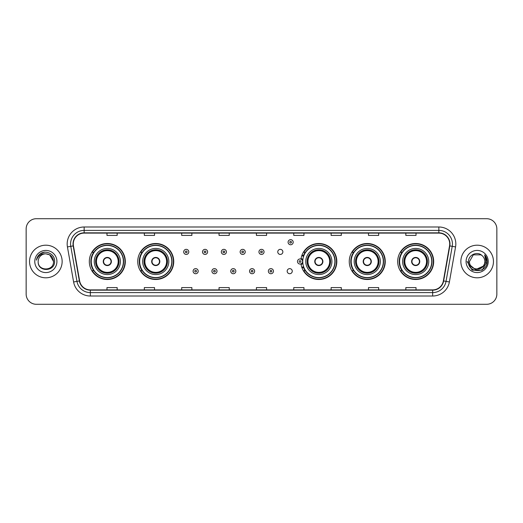 <?xml version="1.0" encoding="UTF-8"?>
<svg xmlns="http://www.w3.org/2000/svg" width="523" height="523" viewBox="0 0 523 523"><rect width="100%" height="100%" fill="white"/><g stroke="black" fill="none" stroke-linecap="round" stroke-linejoin="round"><path stroke-width="0.78" d="M397.683 261.5A17.998 17.998 0 0 0 415.68 279.498A17.998 17.998 0 0 0 433.685 261.5A17.998 17.998 0 0 0 415.68 243.502A17.998 17.998 0 0 0 397.683 261.5M349.253 261.5A17.998 17.998 0 0 0 367.257 279.498A17.998 17.998 0 0 0 385.255 261.5A17.998 17.998 0 0 0 367.257 243.502A17.998 17.998 0 0 0 349.253 261.5M300.987 263.867A17.998 17.998 0 0 0 320.011 279.459A17.998 17.998 0 0 0 336.825 261.5A17.998 17.998 0 0 0 320.011 243.541A17.998 17.998 0 0 0 300.987 259.133M137.745 261.5A17.998 17.998 0 0 0 155.743 279.498A17.998 17.998 0 0 0 173.747 261.5A17.998 17.998 0 0 0 155.743 243.502A17.998 17.998 0 0 0 137.745 261.5M89.315 261.5A17.998 17.998 0 0 0 107.32 279.498A17.998 17.998 0 0 0 125.317 261.5A17.998 17.998 0 0 0 107.32 243.502A17.998 17.998 0 0 0 89.315 261.5M287.173 271.182A2.55 2.55 0 0 0 289.722 273.725A2.55 2.55 0 0 0 292.265 271.182A2.55 2.55 0 0 0 289.722 268.632A2.55 2.55 0 0 0 287.173 271.182M277.765 251.89A2.55 2.55 0 0 0 280.315 254.433A2.55 2.55 0 0 0 282.865 251.89A2.55 2.55 0 0 0 280.315 249.34A2.55 2.55 0 0 0 277.765 251.89M93.637 270.672A16.468 16.468 0 0 1 93.637 252.328M142.06 270.672A16.468 16.468 0 0 1 142.06 252.328M305.144 270.672A16.468 16.468 0 0 1 303.445 267.384M353.574 270.672A16.468 16.468 0 0 1 353.574 252.328M401.997 270.672A16.468 16.468 0 0 1 401.997 252.328M303.445 255.616A16.468 16.468 0 0 1 305.144 252.328M26.15 228.897L26.15 294.103A10.185 10.185 0 0 0 36.335 304.288L486.665 304.288A10.185 10.185 0 0 0 496.85 294.103L496.85 228.897A10.185 10.185 0 0 0 486.665 218.712L36.335 218.712A10.185 10.185 0 0 0 26.15 228.897L26.15 294.103M29.543 261.5A16.305 16.305 0 0 0 45.847 277.805A16.305 16.305 0 0 0 62.145 261.5A16.305 16.305 0 0 0 45.847 245.195A16.305 16.305 0 0 0 29.543 261.5A16.305 16.305 0 0 0 45.847 277.805A16.305 16.305 0 0 0 62.145 261.5A16.305 16.305 0 0 0 45.847 245.195A16.305 16.305 0 0 0 29.543 261.5M460.855 261.5A16.305 16.305 0 0 0 477.153 277.805A16.305 16.305 0 0 0 493.457 261.5A16.305 16.305 0 0 0 477.153 245.195A16.305 16.305 0 0 0 460.855 261.5A16.305 16.305 0 0 0 477.153 277.805A16.305 16.305 0 0 0 493.457 261.5A16.305 16.305 0 0 0 477.153 245.195A16.305 16.305 0 0 0 460.855 261.5M73.285 243.973A10.865 10.865 0 0 1 84.157 233.108L438.843 233.108A10.865 10.865 0 0 1 449.545 245.862L443.367 280.91A10.865 10.865 0 0 1 432.665 289.892L90.335 289.892A10.865 10.865 0 0 1 79.633 280.91L73.455 245.862A10.865 10.865 0 0 1 73.285 243.973M73.017 243.973A11.14 11.14 0 0 0 73.187 245.908L79.365 280.956A11.14 11.14 0 0 0 90.335 290.16L432.665 290.16A11.14 11.14 0 0 0 443.635 280.956L449.813 245.908A11.14 11.14 0 0 0 438.843 232.84L84.157 232.84A11.14 11.14 0 0 0 73.017 243.973M67.434 246.928A16.978 16.978 0 0 1 84.157 226.995L438.843 226.995A16.978 16.978 0 0 1 455.566 246.928L449.388 281.975A16.978 16.978 0 0 1 432.665 296.005L90.335 296.005A16.978 16.978 0 0 1 73.612 281.975L67.434 246.928L70.775 246.333A13.585 13.585 0 0 1 84.157 230.395L438.843 230.395A13.585 13.585 0 0 1 452.225 246.333L446.041 281.381A13.585 13.585 0 0 1 432.665 292.605L90.335 292.605A13.585 13.585 0 0 1 76.959 281.381L70.775 246.333A13.585 13.585 0 0 1 70.572 243.973M486.665 218.712L36.335 218.712M36.335 304.288L486.665 304.288M496.85 294.103L496.85 228.897M443.635 280.956L446.041 281.381L452.225 246.333L455.566 246.928M256.407 233.108L256.407 235.409L266.593 235.409L266.593 233.108M219.045 233.108L219.045 235.409L229.237 235.409L229.237 233.108M181.69 233.108L181.69 235.409L191.882 235.409L191.882 233.108M144.335 233.108L144.335 235.409L154.52 235.409L154.52 233.108M106.98 233.108L106.98 235.409L117.165 235.409L117.165 233.108M293.763 233.108L293.763 235.409L303.955 235.409L303.955 233.108M331.118 233.108L331.118 235.409L341.31 235.409L341.31 233.108M368.48 233.108L368.48 235.409L378.665 235.409L378.665 233.108M405.835 233.108L405.835 235.409L416.02 235.409L416.02 233.108M266.593 289.892L266.593 287.591L256.407 287.591L256.407 289.892M229.237 289.892L229.237 287.591L219.045 287.591L219.045 289.892M191.882 289.892L191.882 287.591L181.69 287.591L181.69 289.892M154.52 289.892L154.52 287.591L144.335 287.591L144.335 289.892M117.165 289.892L117.165 287.591L106.98 287.591L106.98 289.892M303.955 289.892L303.955 287.591L293.763 287.591L293.763 289.892M341.31 289.892L341.31 287.591L331.118 287.591L331.118 289.892M378.665 289.892L378.665 287.591L368.48 287.591L368.48 289.892M416.02 289.892L416.02 287.591L405.835 287.591L405.835 289.892M53.523 261.5C53.993 271.404 37.702 271.404 38.172 261.5C37.453 272.228 54.948 271.98 54.601 261.5C55.196 254.158 45.658 249.399 40.01 253.982C38.016 255.584 36.819 257.636 36.427 260.153C38.009 255.649 41.147 253.544 45.847 253.825L49.685 254.851L53.523 261.5C53.993 271.404 37.702 271.404 38.172 261.5C37.702 271.404 53.993 271.404 53.523 261.5C53.993 271.404 37.702 271.404 38.172 261.5C37.702 271.404 53.993 271.404 53.523 261.5L49.685 254.851L45.847 253.825L49.685 254.851L53.523 261.5C53.071 256.839 50.509 254.276 45.847 253.825A7.675 7.675 0 0 0 38.172 261.5M34.773 261.5A11.075 11.075 0 0 0 45.847 272.575A11.075 11.075 0 0 0 56.922 261.5A11.075 11.075 0 0 0 45.847 250.425A11.075 11.075 0 0 0 34.773 261.5M40.01 253.988L44.638 252.06M94.245 261.5A13.075 13.075 0 0 1 107.32 248.425A13.075 13.075 0 0 1 120.395 261.5A13.075 13.075 0 0 1 107.32 274.575A13.075 13.075 0 0 1 94.245 261.5A13.075 13.075 0 0 0 107.32 274.575A13.075 13.075 0 0 0 120.395 261.5M93.839 252.328A16.305 16.305 0 0 0 93.839 270.672L92.225 270.672A17.658 17.658 0 0 0 124.977 261.5A17.658 17.658 0 0 0 92.225 252.328L93.859 252.328A16.285 16.285 0 0 1 123.598 261.539A16.285 16.285 0 0 1 93.859 270.672M123.382 261.5A16.063 16.063 0 0 0 107.32 245.437A16.063 16.063 0 0 0 91.25 261.5A16.063 16.063 0 0 0 107.32 277.563A16.063 16.063 0 0 0 123.382 261.5M95.768 261.5A11.545 11.545 0 0 0 107.32 273.045A11.545 11.545 0 0 0 118.865 261.5A11.545 11.545 0 0 0 107.32 249.955A11.545 11.545 0 0 0 95.768 261.5M96.448 261.5A10.865 10.865 0 0 1 107.32 250.635A10.865 10.865 0 0 1 118.185 261.5A10.865 10.865 0 0 1 107.32 272.365A10.865 10.865 0 0 1 96.448 261.5M103.24 261.5A4.073 4.073 0 0 0 107.32 265.573A4.073 4.073 0 0 0 111.392 261.5A4.073 4.073 0 0 0 107.32 257.427A4.073 4.073 0 0 0 103.24 261.5M96.108 261.5A11.205 11.205 0 0 1 107.32 250.295A11.205 11.205 0 0 1 118.525 261.5A11.205 11.205 0 0 1 107.32 272.705A11.205 11.205 0 0 1 96.108 261.5M103.371 260.48L103.508 260.48A3.942 3.942 0 0 1 111.124 260.48L110.909 260.48A3.733 3.733 0 0 1 107.32 265.233A3.733 3.733 0 0 1 103.724 260.48A3.733 3.733 0 0 1 110.909 260.48L111.262 260.48M111.262 262.52L111.124 262.52A3.942 3.942 0 0 1 103.508 262.52L103.371 262.52M484.828 261.5C485.298 271.404 469.007 271.404 469.477 261.5L473.315 254.851L480.99 254.851L482.18 255.701C477.473 250.759 468.399 254.832 468.484 261.5C467.621 273.352 486.835 273.66 487.148 262.075L487.161 261.5C487.135 258.983 486.298 256.773 484.651 254.864L485.972 261.5L483.036 266.429A7.675 7.675 0 0 0 484.828 261.5C485.298 271.404 469.007 271.404 469.477 261.5C469.007 271.404 485.298 271.404 484.828 261.5A7.675 7.675 0 0 0 482.18 255.701M483.036 266.429C478.963 271.94 469.079 268.417 469.477 261.5M483.527 266.024L475.518 269.652L468.726 263.991M466.078 261.5A11.075 11.075 0 0 0 477.153 272.575A11.075 11.075 0 0 0 488.227 261.5A11.075 11.075 0 0 0 477.153 250.425A11.075 11.075 0 0 0 466.078 261.5M484.651 254.864L487.161 261.794L486.691 258.467L487.161 261.5M467.144 261.5L472.145 270.169L482.16 270.169L487.161 261.5L484.723 254.949L487.161 261.788L484.801 255.034M484.723 254.949L487.161 261.794M142.668 261.5A13.075 13.075 0 0 1 155.743 248.425A13.075 13.075 0 0 1 168.818 261.5A13.075 13.075 0 0 1 155.743 274.575A13.075 13.075 0 0 1 142.668 261.5A13.075 13.075 0 0 0 155.743 274.575A13.075 13.075 0 0 0 168.818 261.5M142.269 252.328A16.305 16.305 0 0 0 142.269 270.672M171.812 261.5A16.063 16.063 0 0 0 155.743 245.437A16.063 16.063 0 0 0 139.68 261.5A16.063 16.063 0 0 0 155.743 277.563A16.063 16.063 0 0 0 171.812 261.5M144.198 261.5A11.545 11.545 0 0 0 155.743 273.045A11.545 11.545 0 0 0 167.295 261.5A11.545 11.545 0 0 0 155.743 249.955A11.545 11.545 0 0 0 144.198 261.5M144.878 261.5A10.865 10.865 0 0 1 155.743 250.635A10.865 10.865 0 0 1 166.615 261.5A10.865 10.865 0 0 1 155.743 272.365A10.865 10.865 0 0 1 144.878 261.5M151.67 261.5A4.073 4.073 0 0 0 155.743 265.573A4.073 4.073 0 0 0 159.822 261.5A4.073 4.073 0 0 0 155.743 257.427A4.073 4.073 0 0 0 151.67 261.5M144.538 261.5A11.205 11.205 0 0 1 155.743 250.295A11.205 11.205 0 0 1 166.955 261.5A11.205 11.205 0 0 1 155.743 272.705A11.205 11.205 0 0 1 144.538 261.5M173.407 261.5A17.658 17.658 0 0 1 140.654 270.672L142.289 270.672A16.285 16.285 0 0 0 172.028 261.539A16.285 16.285 0 0 0 142.289 252.328L140.654 252.328A17.658 17.658 0 0 1 173.407 261.5M151.801 260.48L151.938 260.48A3.942 3.942 0 0 1 159.554 260.48L159.338 260.48A3.733 3.733 0 0 1 155.743 265.233A3.733 3.733 0 0 1 152.154 260.48A3.733 3.733 0 0 1 159.338 260.48L159.692 260.48M159.692 262.52L159.338 262.52A3.733 3.733 0 0 1 152.154 262.52L151.801 262.52M159.338 262.52L159.554 262.52A3.942 3.942 0 0 1 151.938 262.52L152.154 262.52M305.752 261.5A13.075 13.075 0 0 1 318.827 248.425A13.075 13.075 0 0 1 331.902 261.5A13.075 13.075 0 0 1 318.827 274.575A13.075 13.075 0 0 1 305.752 261.5A13.075 13.075 0 0 0 318.827 274.575A13.075 13.075 0 0 0 331.902 261.5M305.347 252.328A16.305 16.305 0 0 0 303.588 255.708M334.89 261.5A16.063 16.063 0 0 0 318.827 245.437A16.063 16.063 0 0 0 302.765 261.5A16.063 16.063 0 0 0 318.827 277.563A16.063 16.063 0 0 0 334.89 261.5M307.282 261.5A11.545 11.545 0 0 0 318.827 273.045A11.545 11.545 0 0 0 330.373 261.5A11.545 11.545 0 0 0 318.827 249.955A11.545 11.545 0 0 0 307.282 261.5M303.588 267.292A16.305 16.305 0 0 0 305.347 270.672M307.955 261.5A10.865 10.865 0 0 1 318.827 250.635A10.865 10.865 0 0 1 329.693 261.5A10.865 10.865 0 0 1 318.827 272.365A10.865 10.865 0 0 1 307.955 261.5M314.748 261.5A4.073 4.073 0 0 0 318.827 265.573A4.073 4.073 0 0 0 322.9 261.5A4.073 4.073 0 0 0 318.827 257.427A4.073 4.073 0 0 0 314.748 261.5M307.622 261.5A11.205 11.205 0 0 1 318.827 250.295A11.205 11.205 0 0 1 330.033 261.5A11.205 11.205 0 0 1 318.827 272.705A11.205 11.205 0 0 1 307.622 261.5M336.485 261.5A17.658 17.658 0 0 1 303.732 270.672L305.373 270.672A16.285 16.285 0 0 0 335.112 261.539A16.285 16.285 0 0 0 305.373 252.328L303.732 252.328A17.658 17.658 0 0 1 336.485 261.5M314.879 260.48L315.023 260.48A3.942 3.942 0 0 1 322.632 260.48L322.423 260.48A3.733 3.733 0 0 1 318.827 265.233A3.733 3.733 0 0 1 315.232 260.48A3.733 3.733 0 0 1 322.423 260.48L322.769 260.48M322.769 262.52L322.423 262.52A3.733 3.733 0 0 1 315.232 262.52L314.879 262.52M322.423 262.52L322.632 262.52A3.942 3.942 0 0 1 315.023 262.52L315.232 262.52M354.182 261.5A13.075 13.075 0 0 1 367.257 248.425A13.075 13.075 0 0 1 380.332 261.5A13.075 13.075 0 0 1 367.257 274.575A13.075 13.075 0 0 1 354.182 261.5A13.075 13.075 0 0 0 367.257 274.575A13.075 13.075 0 0 0 380.332 261.5M353.777 252.328A16.305 16.305 0 0 0 353.777 270.672M383.32 261.5A16.063 16.063 0 0 0 367.257 245.437A16.063 16.063 0 0 0 351.188 261.5A16.063 16.063 0 0 0 367.257 277.563A16.063 16.063 0 0 0 383.32 261.5M355.705 261.5A11.545 11.545 0 0 0 367.257 273.045A11.545 11.545 0 0 0 378.802 261.5A11.545 11.545 0 0 0 367.257 249.955A11.545 11.545 0 0 0 355.705 261.5M356.385 261.5A10.865 10.865 0 0 1 367.257 250.635A10.865 10.865 0 0 1 378.122 261.5A10.865 10.865 0 0 1 367.257 272.365A10.865 10.865 0 0 1 356.385 261.5M363.178 261.5A4.073 4.073 0 0 0 367.257 265.573A4.073 4.073 0 0 0 371.33 261.5A4.073 4.073 0 0 0 367.257 257.427A4.073 4.073 0 0 0 363.178 261.5M356.045 261.5A11.205 11.205 0 0 1 367.257 250.295A11.205 11.205 0 0 1 378.462 261.5A11.205 11.205 0 0 1 367.257 272.705A11.205 11.205 0 0 1 356.045 261.5M384.915 261.5A17.658 17.658 0 0 1 352.162 270.672L353.796 270.672A16.285 16.285 0 0 0 383.536 261.539A16.285 16.285 0 0 0 353.796 252.328L352.162 252.328A17.658 17.658 0 0 1 384.915 261.5M363.308 260.48L363.446 260.48A3.942 3.942 0 0 1 371.062 260.48L370.846 260.48A3.733 3.733 0 0 1 367.257 265.233A3.733 3.733 0 0 1 363.662 260.48A3.733 3.733 0 0 1 370.846 260.48L371.199 260.48M371.199 262.52L370.846 262.52A3.733 3.733 0 0 1 363.662 262.52L363.308 262.52M370.846 262.52L371.062 262.52A3.942 3.942 0 0 1 363.446 262.52L363.662 262.52M402.605 261.5A13.075 13.075 0 0 1 415.68 248.425A13.075 13.075 0 0 1 428.755 261.5A13.075 13.075 0 0 1 415.68 274.575A13.075 13.075 0 0 1 402.605 261.5A13.075 13.075 0 0 0 415.68 274.575A13.075 13.075 0 0 0 428.755 261.5M402.207 252.328A16.305 16.305 0 0 0 402.207 270.672L400.592 270.672A17.658 17.658 0 0 0 433.345 261.5A17.658 17.658 0 0 0 400.592 252.328L402.226 252.328A16.285 16.285 0 0 1 431.965 261.539A16.285 16.285 0 0 1 402.226 270.672M431.75 261.5A16.063 16.063 0 0 0 415.68 245.437A16.063 16.063 0 0 0 399.618 261.5A16.063 16.063 0 0 0 415.68 277.563A16.063 16.063 0 0 0 431.75 261.5M404.135 261.5A11.545 11.545 0 0 0 415.68 273.045A11.545 11.545 0 0 0 427.232 261.5A11.545 11.545 0 0 0 415.68 249.955A11.545 11.545 0 0 0 404.135 261.5M404.815 261.5A10.865 10.865 0 0 1 415.68 250.635A10.865 10.865 0 0 1 426.552 261.5A10.865 10.865 0 0 1 415.68 272.365A10.865 10.865 0 0 1 404.815 261.5M411.608 261.5A4.073 4.073 0 0 0 415.68 265.573A4.073 4.073 0 0 0 419.76 261.5A4.073 4.073 0 0 0 415.68 257.427A4.073 4.073 0 0 0 411.608 261.5M404.475 261.5A11.205 11.205 0 0 1 415.68 250.295A11.205 11.205 0 0 1 426.892 261.5A11.205 11.205 0 0 1 415.68 272.705A11.205 11.205 0 0 1 404.475 261.5M411.738 260.48L411.876 260.48A3.942 3.942 0 0 1 419.492 260.48L419.276 260.48A3.733 3.733 0 0 1 415.68 265.233A3.733 3.733 0 0 1 412.091 260.48A3.733 3.733 0 0 1 419.276 260.48L419.629 260.48M419.629 262.52L419.276 262.52A3.733 3.733 0 0 1 412.091 262.52L411.738 262.52M419.276 262.52L419.492 262.52A3.942 3.942 0 0 1 411.876 262.52L412.091 262.52M188.79 251.89A2.55 2.55 0 0 1 186.24 254.433A2.55 2.55 0 0 1 183.697 251.89A2.55 2.55 0 0 1 186.24 249.34A2.55 2.55 0 0 1 188.79 251.89A2.55 2.55 0 0 0 186.24 249.34A2.55 2.55 0 0 0 183.697 251.89M207.605 251.89A2.55 2.55 0 0 1 205.055 254.433A2.55 2.55 0 0 1 202.512 251.89A2.55 2.55 0 0 1 205.055 249.34A2.55 2.55 0 0 1 207.605 251.89A2.55 2.55 0 0 0 205.055 249.34A2.55 2.55 0 0 0 202.512 251.89M226.42 251.89A2.55 2.55 0 0 1 223.87 254.433A2.55 2.55 0 0 1 221.327 251.89A2.55 2.55 0 0 1 223.87 249.34A2.55 2.55 0 0 1 226.42 251.89A2.55 2.55 0 0 0 223.87 249.34A2.55 2.55 0 0 0 221.327 251.89M245.235 251.89A2.55 2.55 0 0 1 242.685 254.433A2.55 2.55 0 0 1 240.135 251.89A2.55 2.55 0 0 1 242.685 249.34A2.55 2.55 0 0 1 245.235 251.89A2.55 2.55 0 0 0 242.685 249.34A2.55 2.55 0 0 0 240.135 251.89M264.05 251.89A2.55 2.55 0 0 1 261.5 254.433A2.55 2.55 0 0 1 258.95 251.89A2.55 2.55 0 0 1 261.5 249.34A2.55 2.55 0 0 1 264.05 251.89A2.55 2.55 0 0 0 261.5 249.34A2.55 2.55 0 0 0 258.95 251.89M293.187 242.208A2.55 2.55 0 0 1 290.638 244.757A2.55 2.55 0 0 1 288.095 242.208A2.55 2.55 0 0 1 290.638 239.665A2.55 2.55 0 0 1 293.187 242.208A2.55 2.55 0 0 0 290.638 239.665A2.55 2.55 0 0 0 288.095 242.208M193.105 271.182A2.55 2.55 0 0 1 195.648 268.632A2.55 2.55 0 0 1 198.197 271.182A2.55 2.55 0 0 1 195.648 273.725A2.55 2.55 0 0 1 193.105 271.182A2.55 2.55 0 0 0 195.648 273.725A2.55 2.55 0 0 0 198.197 271.182M211.92 271.182A2.55 2.55 0 0 1 214.463 268.632A2.55 2.55 0 0 1 217.012 271.182A2.55 2.55 0 0 1 214.463 273.725A2.55 2.55 0 0 1 211.92 271.182A2.55 2.55 0 0 0 214.463 273.725A2.55 2.55 0 0 0 217.012 271.182M230.735 271.182A2.55 2.55 0 0 1 233.278 268.632A2.55 2.55 0 0 1 235.827 271.182A2.55 2.55 0 0 1 233.278 273.725A2.55 2.55 0 0 1 230.735 271.182A2.55 2.55 0 0 0 233.278 273.725A2.55 2.55 0 0 0 235.827 271.182M249.543 271.182A2.55 2.55 0 0 1 252.093 268.632A2.55 2.55 0 0 1 254.642 271.182A2.55 2.55 0 0 1 252.093 273.725A2.55 2.55 0 0 1 249.543 271.182A2.55 2.55 0 0 0 252.093 273.725A2.55 2.55 0 0 0 254.642 271.182M268.358 271.182A2.55 2.55 0 0 1 270.907 268.632A2.55 2.55 0 0 1 273.457 271.182A2.55 2.55 0 0 1 270.907 273.725A2.55 2.55 0 0 1 268.358 271.182A2.55 2.55 0 0 0 270.907 273.725A2.55 2.55 0 0 0 273.457 271.182M302.039 255.008A6.792 6.792 0 0 1 303.798 255.839M297.495 261.5A2.55 2.55 0 0 1 300.045 258.95A2.55 2.55 0 0 1 302.595 261.5A2.55 2.55 0 0 1 300.045 264.05A2.55 2.55 0 0 1 297.495 261.5A2.55 2.55 0 0 0 300.045 264.05A2.55 2.55 0 0 0 302.595 261.5M303.798 267.161A6.792 6.792 0 0 1 302.039 267.992A6.792 6.792 0 0 0 303.798 267.161M438.843 226.995L438.843 232.84M70.775 246.333L73.187 245.908M90.335 296.005L90.335 290.16M432.665 290.16L432.665 296.005M73.612 281.975L79.365 280.956M449.813 245.908L452.225 246.333M84.157 226.995L84.157 232.84M446.041 281.381L449.388 281.975M119.035 261.5A11.715 11.715 0 0 0 107.32 249.785A11.715 11.715 0 0 0 95.598 261.5A11.715 11.715 0 0 0 107.32 273.215A11.715 11.715 0 0 0 119.035 261.5M167.465 261.5A11.715 11.715 0 0 0 155.743 249.785A11.715 11.715 0 0 0 144.028 261.5A11.715 11.715 0 0 0 155.743 273.215A11.715 11.715 0 0 0 167.465 261.5M330.543 261.5A11.715 11.715 0 0 0 318.827 249.785A11.715 11.715 0 0 0 307.112 261.5A11.715 11.715 0 0 0 318.827 273.215A11.715 11.715 0 0 0 330.543 261.5M378.972 261.5A11.715 11.715 0 0 0 367.257 249.785A11.715 11.715 0 0 0 355.535 261.5A11.715 11.715 0 0 0 367.257 273.215A11.715 11.715 0 0 0 378.972 261.5M427.402 261.5A11.715 11.715 0 0 0 415.68 249.785A11.715 11.715 0 0 0 403.965 261.5A11.715 11.715 0 0 0 415.68 273.215A11.715 11.715 0 0 0 427.402 261.5M185.39 251.89A0.85 0.85 0 0 0 186.24 252.74A0.85 0.85 0 0 0 187.09 251.89A0.85 0.85 0 0 0 186.24 251.04A0.85 0.85 0 0 0 185.39 251.89M204.205 251.89A0.85 0.85 0 0 0 205.055 252.74A0.85 0.85 0 0 0 205.905 251.89A0.85 0.85 0 0 0 205.055 251.04A0.85 0.85 0 0 0 204.205 251.89M223.02 251.89A0.85 0.85 0 0 0 223.87 252.74A0.85 0.85 0 0 0 224.72 251.89A0.85 0.85 0 0 0 223.87 251.04A0.85 0.85 0 0 0 223.02 251.89M241.835 251.89A0.85 0.85 0 0 0 242.685 252.74A0.85 0.85 0 0 0 243.535 251.89A0.85 0.85 0 0 0 242.685 251.04A0.85 0.85 0 0 0 241.835 251.89M260.65 251.89A0.85 0.85 0 0 0 261.5 252.74A0.85 0.85 0 0 0 262.35 251.89A0.85 0.85 0 0 0 261.5 251.04A0.85 0.85 0 0 0 260.65 251.89M289.788 242.208A0.85 0.85 0 0 0 290.638 243.058A0.85 0.85 0 0 0 291.488 242.208A0.85 0.85 0 0 0 290.638 241.358A0.85 0.85 0 0 0 289.788 242.208M196.498 271.182A0.85 0.85 0 0 0 195.648 270.332A0.85 0.85 0 0 0 194.798 271.182A0.85 0.85 0 0 0 195.648 272.025A0.85 0.85 0 0 0 196.498 271.182M215.313 271.182A0.85 0.85 0 0 0 214.463 270.332A0.85 0.85 0 0 0 213.613 271.182A0.85 0.85 0 0 0 214.463 272.025A0.85 0.85 0 0 0 215.313 271.182M234.127 271.182A0.85 0.85 0 0 0 233.278 270.332A0.85 0.85 0 0 0 232.428 271.182A0.85 0.85 0 0 0 233.278 272.025A0.85 0.85 0 0 0 234.127 271.182M252.942 271.182A0.85 0.85 0 0 0 252.093 270.332A0.85 0.85 0 0 0 251.243 271.182A0.85 0.85 0 0 0 252.093 272.025A0.85 0.85 0 0 0 252.942 271.182M271.757 271.182A0.85 0.85 0 0 0 270.907 270.332A0.85 0.85 0 0 0 270.058 271.182A0.85 0.85 0 0 0 270.907 272.025A0.85 0.85 0 0 0 271.757 271.182M302.843 263.108A3.23 3.23 0 0 1 301.085 264.553M303.562 256.499A6.113 6.113 0 0 0 301.804 255.649M300.895 261.5A0.85 0.85 0 0 0 300.045 260.65A0.85 0.85 0 0 0 299.195 261.5A0.85 0.85 0 0 0 300.045 262.35A0.85 0.85 0 0 0 300.895 261.5M301.804 267.351A6.113 6.113 0 0 0 303.562 266.501M301.085 258.447A3.23 3.23 0 0 1 302.843 259.892"/></g></svg>
